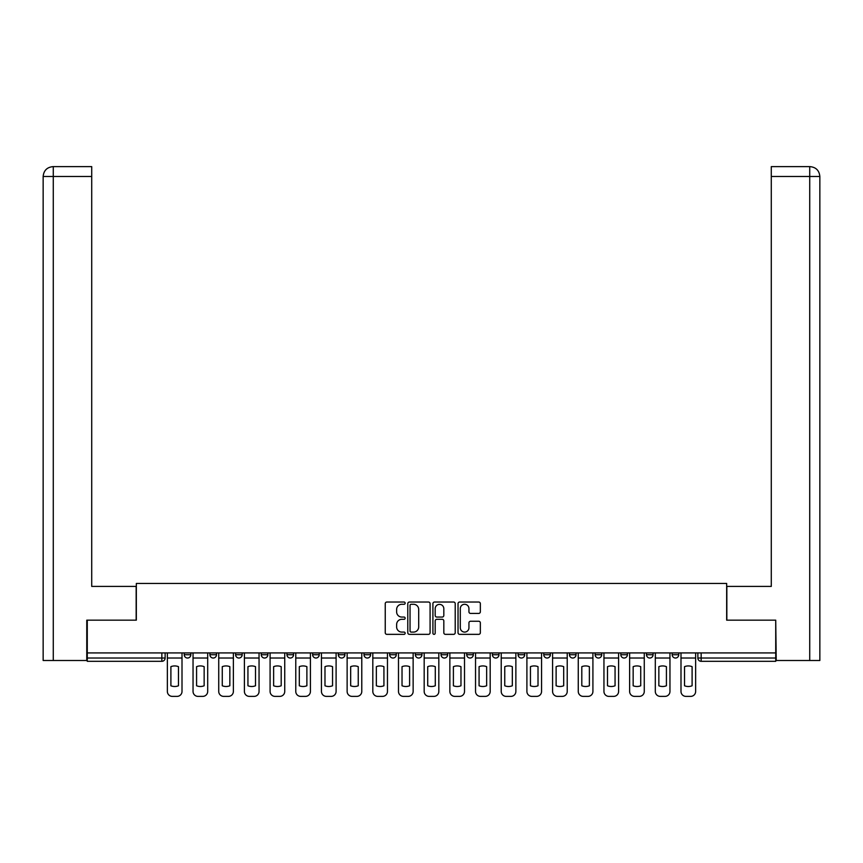 <?xml version="1.0" encoding="UTF-8"?>
<svg xmlns="http://www.w3.org/2000/svg" width="863" height="863" viewBox="0 0 863 863"><rect width="100%" height="100%" fill="white"/><g stroke="black" fill="none" stroke-linecap="round" stroke-linejoin="round"><path stroke-width="1.29" d="M405.157 603.161A1.133 1.133 0 0 0 404.035 602.029L386.861 602.029A1.618 1.618 0 0 0 385.243 603.636L385.243 632.73A1.618 1.618 0 0 0 386.861 634.348L404.035 634.348A1.133 1.133 0 0 0 405.157 633.215A1.133 1.133 0 0 0 404.035 632.083L401.813 632.083A5.167 5.167 0 0 1 396.635 626.916L396.635 624.488A5.167 5.167 0 0 1 401.813 619.31L404.035 619.31A1.133 1.133 0 0 0 405.157 618.188A1.133 1.133 0 0 0 404.035 617.056L401.813 617.056A5.167 5.167 0 0 1 396.635 611.878L396.635 609.461A5.167 5.167 0 0 1 401.813 604.283L404.035 604.283A1.133 1.133 0 0 0 405.157 603.161M466.732 652.924L466.732 654.737L473.312 654.737A3.29 3.29 0 0 1 470.022 658.027A3.29 3.29 0 0 1 466.732 654.737L466.732 652.924M389.688 652.924L389.688 654.737L396.268 654.737A3.29 3.29 0 0 1 392.978 658.027A3.29 3.29 0 0 1 389.688 654.737L389.688 652.924M338.318 652.924L338.318 654.737L344.909 654.737A3.29 3.29 0 0 1 341.619 658.027A3.29 3.29 0 0 1 338.318 654.737L338.318 652.924M312.643 652.924L312.643 654.737L319.224 654.737A3.29 3.29 0 0 1 315.934 658.027A3.29 3.29 0 0 1 312.643 654.737L312.643 652.924M261.273 652.924L261.273 654.737L267.864 654.737A3.29 3.29 0 0 1 264.574 658.027A3.29 3.29 0 0 1 261.273 654.737L261.273 652.924M478.728 613.42A1.618 1.618 0 0 0 480.346 611.802L480.346 603.636A1.618 1.618 0 0 0 478.728 602.029L459.655 602.029A1.618 1.618 0 0 0 458.037 603.636L458.037 632.73A1.618 1.618 0 0 0 459.655 634.348L478.728 634.348A1.618 1.618 0 0 0 480.346 632.73L480.346 622.87A1.618 1.618 0 0 0 478.728 621.252L470.562 621.252A1.618 1.618 0 0 0 468.943 622.87L468.943 627.757A4.326 4.326 0 0 1 464.628 632.083A4.326 4.326 0 0 1 460.303 627.757L460.303 608.609A4.326 4.326 0 0 1 464.628 604.283A4.326 4.326 0 0 1 468.943 608.609L468.943 611.802A1.618 1.618 0 0 0 470.562 613.42L478.728 613.42M53.279 660.497L43.15 660.497L43.15 176.494C43.743 170.496 47.034 167.206 53.01 166.624L91.715 166.624L91.715 176.494L53.279 176.494L53.279 660.497L86.775 660.497L86.775 620.163L136.332 620.163L136.332 583.453L726.668 583.453L726.668 620.163L775.729 620.163L775.729 652.924L87.271 652.924L87.271 658.027L165.135 658.027L165.135 652.924L165.135 658.027A3.29 3.29 0 0 1 161.845 661.317L87.271 661.317L87.271 658.027M87.271 620.163L87.271 652.924M430.087 603.636A1.618 1.618 0 0 0 428.469 602.029L409.407 602.029A1.618 1.618 0 0 0 407.789 603.636L407.789 632.73A1.618 1.618 0 0 0 409.407 634.348L428.469 634.348A1.618 1.618 0 0 0 430.087 632.73L430.087 603.636M434.531 602.029L453.593 602.029A1.618 1.618 0 0 1 455.211 603.636L455.211 632.73A1.618 1.618 0 0 1 453.593 634.348L445.437 634.348A1.618 1.618 0 0 1 443.819 632.73L443.819 620.929A1.618 1.618 0 0 0 442.201 619.31L436.797 619.31A1.618 1.618 0 0 0 435.179 620.929L435.179 633.215A1.133 1.133 0 0 1 434.046 634.348A1.133 1.133 0 0 1 432.913 633.215L432.913 603.636A1.618 1.618 0 0 1 434.531 602.029M697.865 652.924L697.865 658.027L775.729 658.027L775.729 661.317L701.155 661.317A3.29 3.29 0 0 1 697.865 658.027L697.865 652.924M775.729 652.924L775.729 658.027M672.18 652.924L672.18 654.737L678.771 654.737L678.771 652.924L678.771 654.737A3.29 3.29 0 0 1 675.47 658.027A3.29 3.29 0 0 1 672.18 654.737A3.29 3.29 0 0 0 675.47 658.027M653.086 654.737L653.086 652.924L653.086 654.737A3.29 3.29 0 0 1 649.796 658.027A3.29 3.29 0 0 1 646.495 654.737L653.086 654.737A3.29 3.29 0 0 1 649.796 658.027M646.495 652.924L646.495 654.737M627.401 652.924L627.401 654.737A3.29 3.29 0 0 1 624.111 658.027A3.29 3.29 0 0 1 620.821 654.737L627.401 654.737A3.29 3.29 0 0 1 624.111 658.027M620.821 652.924L620.821 654.737M601.727 652.924L601.727 654.737A3.29 3.29 0 0 1 598.426 658.027A3.29 3.29 0 0 1 595.136 654.737L601.727 654.737M595.136 652.924L595.136 654.737M576.042 652.924L576.042 654.737A3.29 3.29 0 0 1 572.752 658.027A3.29 3.29 0 0 1 569.451 654.737L576.042 654.737M569.451 652.924L569.451 654.737M550.357 652.924L550.357 654.737A3.29 3.29 0 0 1 547.066 658.027A3.29 3.29 0 0 1 543.776 654.737L550.357 654.737M543.776 652.924L543.776 654.737M524.682 652.924L524.682 654.737A3.29 3.29 0 0 1 521.381 658.027A3.29 3.29 0 0 1 518.091 654.737A3.29 3.29 0 0 0 521.381 658.027M518.091 652.924L518.091 654.737L524.682 654.737M498.997 652.924L498.997 654.737A3.29 3.29 0 0 1 495.707 658.027A3.29 3.29 0 0 1 492.406 654.737A3.29 3.29 0 0 0 495.707 658.027M492.406 652.924L492.406 654.737L498.997 654.737M473.312 652.924L473.312 654.737A3.29 3.29 0 0 1 470.022 658.027M447.638 652.924L447.638 654.737A3.29 3.29 0 0 1 444.337 658.027A3.29 3.29 0 0 1 441.047 654.737L447.638 654.737M441.047 652.924L441.047 654.737M421.953 652.924L421.953 654.737A3.29 3.29 0 0 1 418.663 658.027A3.29 3.29 0 0 1 415.362 654.737L421.953 654.737L421.953 652.924M415.362 652.924L415.362 654.737M396.268 652.924L396.268 654.737M370.594 652.924L370.594 654.737A3.29 3.29 0 0 1 367.293 658.027A3.29 3.29 0 0 1 364.003 654.737L370.594 654.737L370.594 652.924M364.003 652.924L364.003 654.737M344.909 652.924L344.909 654.737L344.909 652.924M319.224 654.737L319.224 652.924L319.224 654.737A3.29 3.29 0 0 1 315.934 658.027M293.549 652.924L293.549 654.737A3.29 3.29 0 0 1 290.248 658.027A3.29 3.29 0 0 1 286.958 654.737A3.29 3.29 0 0 0 290.248 658.027A3.29 3.29 0 0 0 293.549 654.737L293.549 652.924M286.958 652.924L286.958 654.737L293.549 654.737M267.864 652.924L267.864 654.737M242.179 652.924L242.179 654.737A3.29 3.29 0 0 1 238.889 658.027A3.29 3.29 0 0 1 235.599 654.737A3.29 3.29 0 0 0 238.889 658.027A3.29 3.29 0 0 0 242.179 654.737L235.599 654.737L235.599 652.924M209.914 652.924L209.914 654.737L216.505 654.737L216.505 652.924L216.505 654.737A3.29 3.29 0 0 1 213.204 658.027A3.29 3.29 0 0 1 209.914 654.737A3.29 3.29 0 0 0 213.204 658.027M184.229 652.924L184.229 654.737L190.82 654.737L190.82 652.924L190.82 654.737A3.29 3.29 0 0 1 187.53 658.027A3.29 3.29 0 0 1 184.229 654.737A3.29 3.29 0 0 0 187.53 658.027M161.845 652.924L161.845 661.317A3.29 3.29 0 0 0 165.135 658.027M411.176 604.283A1.133 1.133 0 0 0 410.044 605.416L410.044 630.95A1.133 1.133 0 0 0 411.176 632.083L413.528 632.083A5.167 5.167 0 0 0 418.695 626.916L418.695 609.461A5.167 5.167 0 0 0 413.528 604.283L411.176 604.283M443.819 608.695A4.326 4.326 0 0 0 439.494 604.37A4.326 4.326 0 0 0 435.179 608.695L435.179 615.438A1.618 1.618 0 0 0 436.797 617.056L442.201 617.056A1.618 1.618 0 0 0 443.819 615.438L443.819 608.695M167.357 658.027L167.357 691.446A4.941 4.941 149.7 0 0 172.298 696.376L177.077 696.376A4.941 4.941 -30.3 0 0 182.007 691.446L182.007 658.027L167.357 658.027L167.357 652.924M182.007 658.027L182.007 652.924M178.468 685.772L178.468 666.657A10.205 10.205 149.7 0 0 170.896 666.657L170.896 685.772A10.205 10.205 -30.3 0 0 178.468 685.772M136.16 620.163L136.16 586.409L91.715 586.409L91.715 176.494M53.031 166.624C47.023 167.206 43.733 170.507 43.15 176.494L43.15 561.716L43.15 176.494L53.279 176.494L53.279 166.624L91.715 166.624M726.84 620.163L726.84 586.409L771.285 586.409L771.285 166.624L809.958 166.624L771.285 166.624M819.85 561.716L819.85 176.494L819.85 660.497L776.225 660.497L775.729 620.163M809.721 166.624L807.498 166.624L809.721 166.624L809.721 176.494L771.285 176.494M809.721 660.497L809.721 176.494L819.85 176.494C819.257 170.496 815.966 167.206 809.99 166.624M193.042 658.027L193.042 691.446A4.941 4.941 149.7 0 0 197.983 696.376L202.751 696.376A4.941 4.941 -30.3 0 0 207.692 691.446L207.692 658.027L193.042 658.027L193.042 652.924M207.692 658.027L207.692 652.924M204.153 685.772L204.153 666.657A10.205 10.205 149.7 0 0 196.581 666.657L196.581 685.772A10.205 10.205 -30.3 0 0 204.153 685.772M218.727 658.027L218.727 691.446A4.941 4.941 149.7 0 0 223.657 696.376L228.436 696.376A4.941 4.941 -30.3 0 0 233.377 691.446L233.377 658.027L218.727 658.027L218.727 652.924M233.377 658.027L233.377 652.924M229.838 685.772L229.838 666.657A10.205 10.205 149.7 0 0 222.266 666.657L222.266 685.772A10.205 10.205 -30.3 0 0 229.838 685.772M244.402 658.027L244.402 691.446A4.941 4.941 149.7 0 0 249.342 696.376L254.121 696.376A4.941 4.941 -30.3 0 0 259.051 691.446L259.051 658.027L244.402 658.027L244.402 652.924M259.051 658.027L259.051 652.924M255.513 685.772L255.513 666.657A10.205 10.205 149.7 0 0 247.94 666.657L247.94 685.772A10.205 10.205 -30.3 0 0 255.513 685.772M270.087 658.027L270.087 691.446A4.941 4.941 149.7 0 0 275.027 696.376L279.795 696.376A4.941 4.941 -30.3 0 0 284.736 691.446L284.736 658.027L270.087 658.027L270.087 652.924M284.736 658.027L284.736 652.924M281.198 685.772L281.198 666.657A10.205 10.205 149.7 0 0 273.625 666.657L273.625 685.772A10.205 10.205 -30.3 0 0 281.198 685.772M295.772 658.027L295.772 691.446A4.941 4.941 149.7 0 0 300.702 696.376L305.48 696.376A4.941 4.941 -30.3 0 0 310.421 691.446L310.421 658.027L295.772 658.027L295.772 652.924M310.421 658.027L310.421 652.924M306.883 685.772L306.883 666.657A10.205 10.205 149.7 0 0 299.31 666.657L299.31 685.772A10.205 10.205 -30.3 0 0 306.883 685.772M321.446 658.027L321.446 691.446A4.941 4.941 149.7 0 0 326.387 696.376L331.165 696.376A4.941 4.941 -30.3 0 0 336.095 691.446L336.095 658.027L321.446 658.027L321.446 652.924M336.095 658.027L336.095 652.924M332.557 685.772L332.557 666.657A10.205 10.205 149.7 0 0 324.984 666.657L324.984 685.772A10.205 10.205 -30.3 0 0 332.557 685.772M347.131 658.027L347.131 691.446A4.941 4.941 149.7 0 0 352.072 696.376L356.84 696.376A4.941 4.941 -30.3 0 0 361.78 691.446L361.78 658.027L347.131 658.027L347.131 652.924M361.78 658.027L361.78 652.924M358.242 685.772L358.242 666.657A10.205 10.205 149.7 0 0 350.669 666.657L350.669 685.772A10.205 10.205 -30.3 0 0 358.242 685.772M372.816 658.027L372.816 691.446A4.941 4.941 149.7 0 0 377.746 696.376L382.525 696.376A4.941 4.941 -30.3 0 0 387.465 691.446L387.465 658.027L372.816 658.027L372.816 652.924M387.465 658.027L387.465 652.924M383.927 685.772L383.927 666.657A10.205 10.205 149.7 0 0 376.354 666.657L376.354 685.772A10.205 10.205 -30.3 0 0 383.927 685.772M398.49 658.027L398.49 691.446A4.941 4.941 149.7 0 0 403.431 696.376L408.21 696.376A4.941 4.941 -30.3 0 0 413.14 691.446L413.14 658.027L398.49 658.027L398.49 652.924M413.14 658.027L413.14 652.924M409.601 685.772L409.601 666.657A10.205 10.205 149.7 0 0 402.029 666.657L402.029 685.772A10.205 10.205 -30.3 0 0 409.601 685.772M424.175 658.027L424.175 691.446A4.941 4.941 149.7 0 0 429.116 696.376L433.884 696.376A4.941 4.941 -30.3 0 0 438.825 691.446L438.825 658.027L424.175 658.027L424.175 652.924M438.825 658.027L438.825 652.924M435.286 685.772L435.286 666.657A10.205 10.205 149.7 0 0 427.714 666.657L427.714 685.772A10.205 10.205 -30.3 0 0 435.286 685.772M449.86 658.027L449.86 691.446A4.941 4.941 149.7 0 0 454.79 696.376L459.569 696.376A4.941 4.941 -30.3 0 0 464.51 691.446L464.51 658.027L449.86 658.027L449.86 652.924M464.51 658.027L464.51 652.924M460.971 685.772L460.971 666.657A10.205 10.205 149.7 0 0 453.399 666.657L453.399 685.772A10.205 10.205 -30.3 0 0 460.971 685.772M475.535 658.027L475.535 691.446A4.941 4.941 149.7 0 0 480.475 696.376L485.254 696.376A4.941 4.941 -30.3 0 0 490.184 691.446L490.184 658.027L475.535 658.027L475.535 652.924M490.184 658.027L490.184 652.924M486.646 685.772L486.646 666.657A10.205 10.205 149.7 0 0 479.073 666.657L479.073 685.772A10.205 10.205 -30.3 0 0 486.646 685.772M501.22 658.027L501.22 691.446A4.941 4.941 149.7 0 0 506.16 696.376L510.928 696.376A4.941 4.941 -30.3 0 0 515.869 691.446L515.869 658.027L501.22 658.027L501.22 652.924M515.869 658.027L515.869 652.924M512.331 685.772L512.331 666.657A10.205 10.205 149.7 0 0 504.758 666.657L504.758 685.772A10.205 10.205 -30.3 0 0 512.331 685.772M526.905 658.027L526.905 691.446A4.941 4.941 149.7 0 0 531.835 696.376L536.613 696.376A4.941 4.941 -30.3 0 0 541.554 691.446L541.554 658.027L526.905 658.027L526.905 652.924M541.554 658.027L541.554 652.924M538.016 685.772L538.016 666.657A10.205 10.205 149.7 0 0 530.443 666.657L530.443 685.772A10.205 10.205 -30.3 0 0 538.016 685.772M552.579 658.027L552.579 691.446A4.941 4.941 149.7 0 0 557.52 696.376L562.298 696.376A4.941 4.941 -30.3 0 0 567.228 691.446L567.228 658.027L552.579 658.027L552.579 652.924M567.228 658.027L567.228 652.924M563.69 685.772L563.69 666.657A10.205 10.205 149.7 0 0 556.117 666.657L556.117 685.772A10.205 10.205 -30.3 0 0 563.69 685.772M578.264 658.027L578.264 691.446A4.941 4.941 149.7 0 0 583.205 696.376L587.973 696.376A4.941 4.941 -30.3 0 0 592.913 691.446L592.913 658.027L578.264 658.027L578.264 652.924M592.913 658.027L592.913 652.924M589.375 685.772L589.375 666.657A10.205 10.205 149.7 0 0 581.802 666.657L581.802 685.772A10.205 10.205 -30.3 0 0 589.375 685.772M603.949 658.027L603.949 691.446A4.941 4.941 149.7 0 0 608.879 696.376L613.658 696.376A4.941 4.941 -30.3 0 0 618.598 691.446L618.598 658.027L603.949 658.027L603.949 652.924M618.598 658.027L618.598 652.924M615.06 685.772L615.06 666.657A10.205 10.205 149.7 0 0 607.487 666.657L607.487 685.772A10.205 10.205 -30.3 0 0 615.06 685.772M629.623 658.027L629.623 691.446A4.941 4.941 149.7 0 0 634.564 696.376L639.343 696.376A4.941 4.941 -30.3 0 0 644.273 691.446L644.273 658.027L629.623 658.027L629.623 652.924M644.273 658.027L644.273 652.924M640.734 685.772L640.734 666.657A10.205 10.205 149.7 0 0 633.162 666.657L633.162 685.772A10.205 10.205 -30.3 0 0 640.734 685.772M655.308 658.027L655.308 691.446A4.941 4.941 149.7 0 0 660.249 696.376L665.017 696.376A4.941 4.941 -30.3 0 0 669.958 691.446L669.958 658.027L655.308 658.027L655.308 652.924M669.958 658.027L669.958 652.924M666.419 685.772L666.419 666.657A10.205 10.205 149.7 0 0 658.847 666.657L658.847 685.772A10.205 10.205 -30.3 0 0 666.419 685.772M680.993 658.027L680.993 691.446A4.941 4.941 149.7 0 0 685.923 696.376L690.702 696.376A4.941 4.941 -30.3 0 0 695.643 691.446L695.643 658.027L680.993 658.027L680.993 652.924M695.643 658.027L695.643 652.924M692.104 685.772L692.104 666.657A10.205 10.205 149.7 0 0 684.532 666.657L684.532 685.772A10.205 10.205 -30.3 0 0 692.104 685.772M701.155 652.924L701.155 661.317M43.15 176.494L43.15 561.716"/></g></svg>
